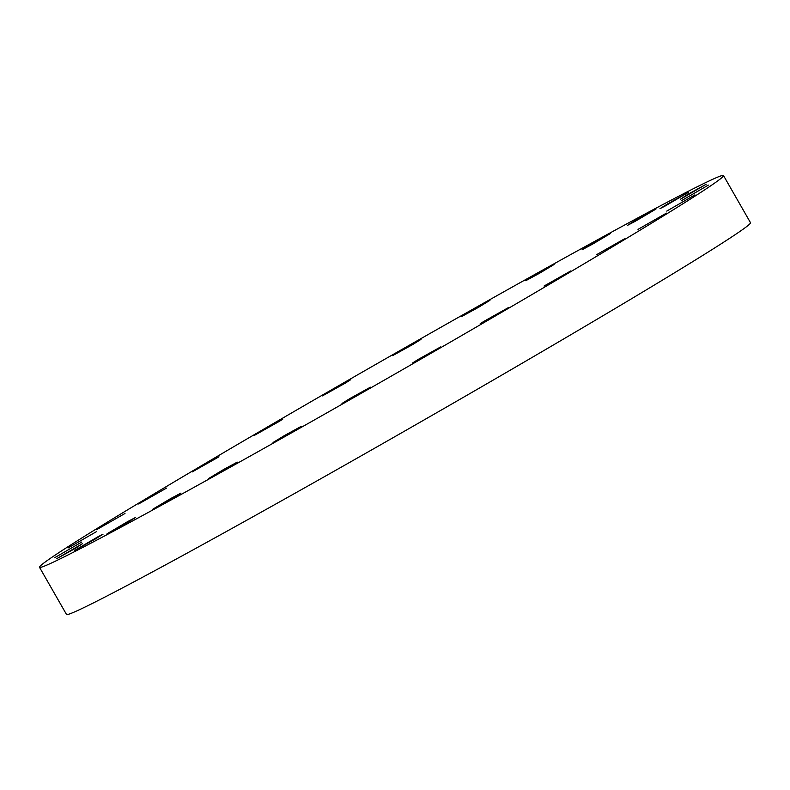 <?xml version="1.0" encoding="UTF-8"?>
<svg xmlns="http://www.w3.org/2000/svg" width="790" height="790" viewBox="0 0 790 790"><rect width="100%" height="100%" fill="white"/><g stroke="black" fill="none" stroke-linecap="round" stroke-linejoin="round"><path stroke-width="1.19" d="M635.18 221.338L655.937 209.083L634.261 221.121L627.517 225.357L635.18 221.338M685.137 202.388A394.111 8.937 -29.8 0 0 723.502 175.558A394.111 8.937 -29.8 0 0 460.363 316.267A394.111 8.937 -29.8 0 0 77.864 540.459A394.111 8.937 -29.8 0 0 39.5 567.289A394.111 8.937 -29.8 0 0 302.629 426.59A394.111 8.937 -29.8 0 0 685.137 202.388M592.648 244.1L610.433 233.514L587.454 246.332L582.013 249.788L592.648 244.1M539.531 273.251L554.165 264.443L529.991 277.981L525.745 280.717L539.531 273.251M478.493 307.32L489.948 300.338L484.695 303.024L461.538 316.612L478.493 307.32M412.587 344.608L421.011 339.384L414.464 342.781L392.591 355.658L412.587 344.608M345.121 383.239L350.8 379.635L342.87 383.802L322.389 395.909L345.121 383.239M279.482 421.268L282.85 419.065L273.439 424.052L254.429 435.339L279.482 421.268M218.958 456.808L192.128 471.966L218.958 456.808M166.581 488.062L138.615 503.971L166.581 488.062M124.988 513.47L96.568 529.725L124.988 513.47M96.252 531.759L68.098 547.954L96.252 531.759M81.814 541.999L54.629 557.74L81.814 541.999M82.417 543.688L56.841 558.589L75.633 548.24L82.417 543.688M98.009 536.746L74.616 550.462L94.879 539.244L103.036 534.188L98.009 536.746M127.812 521.509L107.065 533.773L128.731 521.726L135.485 517.49L127.812 521.509M170.344 498.747L152.569 509.343L175.538 496.525L180.979 493.069L170.344 498.747M223.461 469.596L208.837 478.404L233.011 464.866L237.247 462.13L223.461 469.596M284.509 435.527L273.044 442.509L278.307 439.832L301.464 426.235L284.509 435.527M350.414 398.249L341.981 403.463L348.538 400.066L370.401 387.189L350.414 398.249M417.871 359.618L412.192 363.212L420.132 359.055L440.613 346.938L417.871 359.618M483.519 321.579L480.152 323.791L489.553 318.804L508.562 307.517L483.519 321.579M544.043 286.039L570.864 270.881L544.043 286.039M596.411 254.785L624.376 238.886L596.411 254.785M638.014 229.377L666.424 213.122L638.014 229.377M666.75 211.098L694.894 194.893L666.75 211.098M681.178 200.848L708.363 185.107L681.178 200.848M680.585 199.159L706.161 184.258L687.369 194.617L680.585 199.159M664.992 206.101L688.386 192.385L668.113 203.603L659.966 208.659L664.992 206.101M39.5 567.289L66.498 614.442A394.111 8.937 -29.8 0 0 329.637 473.733A394.111 8.937 -29.8 0 0 712.136 249.541A394.111 8.937 -29.8 0 0 750.5 222.711L723.502 175.558"/></g></svg>
